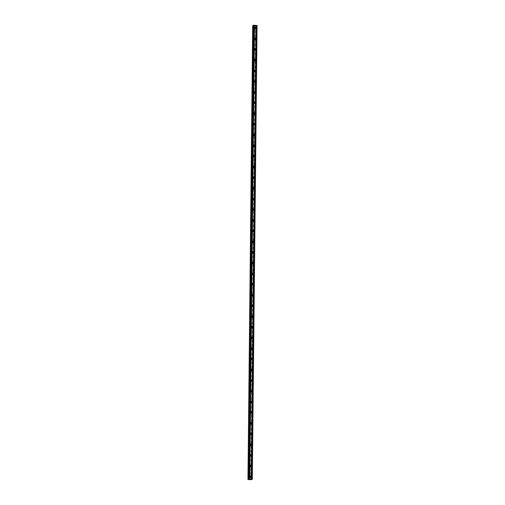 <?xml version="1.0" encoding="UTF-8"?>
<svg xmlns="http://www.w3.org/2000/svg" width="505" height="505" viewBox="0 0 505 505"><rect width="100%" height="100%" fill="white"/><g stroke="black" fill="none" stroke-linecap="round" stroke-linejoin="round"><path stroke-width="0.38" stroke-dasharray="2.52 1.89" d="M250.549 477.124A0.606 0.581 -117.6 0 1 249.47 476.758A0.606 0.581 -117.6 0 1 250.057 476.19M250.53 477.067A0.947 0.903 62.4 0 0 249.18 476.183A0.947 0.903 62.4 0 0 248.706 476.973A0.947 0.903 62.4 0 0 250.057 477.856A0.947 0.903 62.4 0 0 250.53 477.067A0.947 0.903 62.4 0 0 249.18 476.183A0.947 0.903 62.4 0 0 248.706 476.973A0.947 0.903 62.4 0 0 250.057 477.856A0.947 0.903 62.4 0 0 250.53 477.067M250.663 466.45A0.606 0.581 -117.6 0 1 249.577 466.083A0.606 0.581 -117.6 0 1 250.171 465.509M250.638 466.386A0.947 0.903 62.4 0 0 249.293 465.503A0.947 0.903 62.4 0 0 248.82 466.292A0.947 0.903 62.4 0 0 250.171 467.175A0.947 0.903 62.4 0 0 250.638 466.386A0.947 0.903 62.4 0 0 249.293 465.503A0.947 0.903 62.4 0 0 248.82 466.292A0.947 0.903 62.4 0 0 250.171 467.175A0.947 0.903 62.4 0 0 250.638 466.386M250.777 455.769A0.606 0.581 -117.6 0 1 249.691 455.403A0.606 0.581 -117.6 0 1 250.284 454.835M250.751 455.706A0.947 0.903 62.4 0 0 249.407 454.822A0.947 0.903 62.4 0 0 248.933 455.611A0.947 0.903 62.4 0 0 250.278 456.495A0.947 0.903 62.4 0 0 250.751 455.706A0.947 0.903 62.4 0 0 249.401 454.822A0.947 0.903 62.4 0 0 248.933 455.611A0.947 0.903 62.4 0 0 250.278 456.495A0.947 0.903 62.4 0 0 250.751 455.706M250.884 445.088A0.606 0.581 -117.6 0 1 249.805 444.722A0.606 0.581 -117.6 0 1 250.398 444.154M250.865 445.025A0.947 0.903 62.4 0 0 249.514 444.141A0.947 0.903 62.4 0 0 249.041 444.93A0.947 0.903 62.4 0 0 250.392 445.82A0.947 0.903 62.4 0 0 250.865 445.025A0.947 0.903 62.4 0 0 249.514 444.141A0.947 0.903 62.4 0 0 249.041 444.937A0.947 0.903 62.4 0 0 250.392 445.82A0.947 0.903 62.4 0 0 250.865 445.025M250.998 434.407A0.606 0.581 -117.6 0 1 249.912 434.041A0.606 0.581 -117.6 0 1 250.505 433.473M250.979 434.351A0.947 0.903 62.4 0 0 249.628 433.467A0.947 0.903 62.4 0 0 249.154 434.256A0.947 0.903 62.4 0 0 250.505 435.14A0.947 0.903 62.4 0 0 250.979 434.351A0.947 0.903 62.4 0 0 249.628 433.467A0.947 0.903 62.4 0 0 249.154 434.256A0.947 0.903 62.4 0 0 250.505 435.14A0.947 0.903 62.4 0 0 250.979 434.351M251.111 423.733A0.606 0.581 -117.6 0 1 250.025 423.367A0.606 0.581 -117.6 0 1 250.619 422.792M251.086 423.67A0.947 0.903 62.4 0 0 249.741 422.786A0.947 0.903 62.4 0 0 249.268 423.575A0.947 0.903 62.4 0 0 250.619 424.459A0.947 0.903 62.4 0 0 251.086 423.67A0.947 0.903 62.4 0 0 249.741 422.786A0.947 0.903 62.4 0 0 249.268 423.575A0.947 0.903 62.4 0 0 250.613 424.459A0.947 0.903 62.4 0 0 251.086 423.67M251.219 413.052A0.606 0.581 -117.6 0 1 250.139 412.686A0.606 0.581 -117.6 0 1 250.732 412.118M251.2 412.989A0.947 0.903 62.4 0 0 249.849 412.105A0.947 0.903 62.4 0 0 249.382 412.894A0.947 0.903 62.4 0 0 250.726 413.778A0.947 0.903 62.4 0 0 251.2 412.989A0.947 0.903 62.4 0 0 249.849 412.105A0.947 0.903 62.4 0 0 249.382 412.894A0.947 0.903 62.4 0 0 250.726 413.778A0.947 0.903 62.4 0 0 251.2 412.989M251.332 402.371A0.606 0.581 -117.6 0 1 250.253 402.005A0.606 0.581 -117.6 0 1 250.84 401.437M251.313 402.308A0.947 0.903 62.4 0 0 249.962 401.424A0.947 0.903 62.4 0 0 249.489 402.22A0.947 0.903 62.4 0 0 250.84 403.104A0.947 0.903 62.4 0 0 251.313 402.308A0.947 0.903 62.4 0 0 249.962 401.424A0.947 0.903 62.4 0 0 249.489 402.22A0.947 0.903 62.4 0 0 250.84 403.104A0.947 0.903 62.4 0 0 251.313 402.308M251.446 391.691A0.606 0.581 -117.6 0 1 250.36 391.324A0.606 0.581 -117.6 0 1 250.953 390.756M251.421 391.634A0.947 0.903 62.4 0 0 250.076 390.75A0.947 0.903 62.4 0 0 249.603 391.539A0.947 0.903 62.4 0 0 250.953 392.423A0.947 0.903 62.4 0 0 251.421 391.634A0.947 0.903 62.4 0 0 250.076 390.75A0.947 0.903 62.4 0 0 249.603 391.539A0.947 0.903 62.4 0 0 250.953 392.423A0.947 0.903 62.4 0 0 251.421 391.634M251.559 381.016A0.606 0.581 -117.6 0 1 250.474 380.65A0.606 0.581 -117.6 0 1 251.067 380.076M251.534 380.953A0.947 0.903 62.4 0 0 250.19 380.069A0.947 0.903 62.4 0 0 249.716 380.858A0.947 0.903 62.4 0 0 251.061 381.742A0.947 0.903 62.4 0 0 251.534 380.953A0.947 0.903 62.4 0 0 250.183 380.069A0.947 0.903 62.4 0 0 249.716 380.858A0.947 0.903 62.4 0 0 251.061 381.742A0.947 0.903 62.4 0 0 251.534 380.953M251.667 370.335A0.606 0.581 -117.6 0 1 250.587 369.969A0.606 0.581 -117.6 0 1 251.181 369.401M251.648 370.272A0.947 0.903 62.4 0 0 250.297 369.389A0.947 0.903 62.4 0 0 249.823 370.178A0.947 0.903 62.4 0 0 251.174 371.061A0.947 0.903 62.4 0 0 251.648 370.272A0.947 0.903 62.4 0 0 250.297 369.389A0.947 0.903 62.4 0 0 249.823 370.178A0.947 0.903 62.4 0 0 251.174 371.061A0.947 0.903 62.4 0 0 251.648 370.272M251.78 359.655A0.606 0.581 -117.6 0 1 250.695 359.289A0.606 0.581 -117.6 0 1 251.288 358.72M251.761 359.592A0.947 0.903 62.4 0 0 250.411 358.708A0.947 0.903 62.4 0 0 249.937 359.503A0.947 0.903 62.4 0 0 251.288 360.387A0.947 0.903 62.4 0 0 251.761 359.592A0.947 0.903 62.4 0 0 250.411 358.708A0.947 0.903 62.4 0 0 249.937 359.503A0.947 0.903 62.4 0 0 251.288 360.387A0.947 0.903 62.4 0 0 251.761 359.592M251.894 348.974A0.606 0.581 -117.6 0 1 250.808 348.614A0.606 0.581 -117.6 0 1 251.402 348.04M251.869 348.917A0.947 0.903 62.4 0 0 250.524 348.033A0.947 0.903 62.4 0 0 250.051 348.822A0.947 0.903 62.4 0 0 251.402 349.706A0.947 0.903 62.4 0 0 251.869 348.917A0.947 0.903 62.4 0 0 250.524 348.033A0.947 0.903 62.4 0 0 250.051 348.822A0.947 0.903 62.4 0 0 251.402 349.706A0.947 0.903 62.4 0 0 251.869 348.917M252.001 338.299A0.606 0.581 -117.6 0 1 250.922 337.933A0.606 0.581 -117.6 0 1 251.515 337.359M251.982 338.236A0.947 0.903 62.4 0 0 250.632 337.353A0.947 0.903 62.4 0 0 250.164 338.142A0.947 0.903 62.4 0 0 251.509 339.025A0.947 0.903 62.4 0 0 251.982 338.236A0.947 0.903 62.4 0 0 250.632 337.353A0.947 0.903 62.4 0 0 250.164 338.142A0.947 0.903 62.4 0 0 251.509 339.025A0.947 0.903 62.4 0 0 251.982 338.236M252.115 327.619A0.606 0.581 -117.6 0 1 251.035 327.253A0.606 0.581 -117.6 0 1 251.629 326.684M252.096 327.556A0.947 0.903 62.4 0 0 250.745 326.672A0.947 0.903 62.4 0 0 250.272 327.461A0.947 0.903 62.4 0 0 251.623 328.345A0.947 0.903 62.4 0 0 252.096 327.556A0.947 0.903 62.4 0 0 250.745 326.672A0.947 0.903 62.4 0 0 250.272 327.461A0.947 0.903 62.4 0 0 251.623 328.345A0.947 0.903 62.4 0 0 252.096 327.556M252.229 316.938A0.606 0.581 -117.6 0 1 251.143 316.572A0.606 0.581 -117.6 0 1 251.736 316.004M252.203 316.875A0.947 0.903 62.4 0 0 250.859 315.991A0.947 0.903 62.4 0 0 250.385 316.786A0.947 0.903 62.4 0 0 251.736 317.67A0.947 0.903 62.4 0 0 252.203 316.875A0.947 0.903 62.4 0 0 250.859 315.991A0.947 0.903 62.4 0 0 250.385 316.786A0.947 0.903 62.4 0 0 251.736 317.67A0.947 0.903 62.4 0 0 252.203 316.881M252.342 306.264A0.606 0.581 -117.6 0 1 251.256 305.897A0.606 0.581 -117.6 0 1 251.85 305.323M252.317 306.2A0.947 0.903 62.4 0 0 250.972 305.317A0.947 0.903 62.4 0 0 250.499 306.106A0.947 0.903 62.4 0 0 251.843 306.989A0.947 0.903 62.4 0 0 252.317 306.2A0.947 0.903 62.4 0 0 250.966 305.317A0.947 0.903 62.4 0 0 250.499 306.106A0.947 0.903 62.4 0 0 251.843 306.989A0.947 0.903 62.4 0 0 252.317 306.2M252.45 295.583A0.606 0.581 -117.6 0 1 251.37 295.217A0.606 0.581 -117.6 0 1 251.963 294.642M252.431 295.52A0.947 0.903 62.4 0 0 251.08 294.636A0.947 0.903 62.4 0 0 250.606 295.425A0.947 0.903 62.4 0 0 251.957 296.309A0.947 0.903 62.4 0 0 252.431 295.52A0.947 0.903 62.4 0 0 251.08 294.636A0.947 0.903 62.4 0 0 250.606 295.425A0.947 0.903 62.4 0 0 251.957 296.309A0.947 0.903 62.4 0 0 252.431 295.52M252.563 284.902A0.606 0.581 -117.6 0 1 251.477 284.536A0.606 0.581 -117.6 0 1 252.071 283.968M252.544 284.839A0.947 0.903 62.4 0 0 251.193 283.955A0.947 0.903 62.4 0 0 250.72 284.744A0.947 0.903 62.4 0 0 252.071 285.628A0.947 0.903 62.4 0 0 252.544 284.839A0.947 0.903 62.4 0 0 251.193 283.955A0.947 0.903 62.4 0 0 250.72 284.744A0.947 0.903 62.4 0 0 252.071 285.628A0.947 0.903 62.4 0 0 252.544 284.839M252.677 274.221A0.606 0.581 -117.6 0 1 251.591 273.855A0.606 0.581 -117.6 0 1 252.184 273.287M252.651 274.164A0.947 0.903 62.4 0 0 251.307 273.281A0.947 0.903 62.4 0 0 250.833 274.07A0.947 0.903 62.4 0 0 252.184 274.954A0.947 0.903 62.4 0 0 252.651 274.164A0.947 0.903 62.4 0 0 251.307 273.281A0.947 0.903 62.4 0 0 250.833 274.07A0.947 0.903 62.4 0 0 252.184 274.954A0.947 0.903 62.4 0 0 252.651 274.164M252.784 263.547A0.606 0.581 -117.6 0 1 251.705 263.181A0.606 0.581 -117.6 0 1 252.298 262.606M252.765 263.484A0.947 0.903 62.4 0 0 251.414 262.6A0.947 0.903 62.4 0 0 250.947 263.389A0.947 0.903 62.4 0 0 252.292 264.273A0.947 0.903 62.4 0 0 252.765 263.484A0.947 0.903 62.4 0 0 251.414 262.6A0.947 0.903 62.4 0 0 250.947 263.389A0.947 0.903 62.4 0 0 252.292 264.273A0.947 0.903 62.4 0 0 252.765 263.484M252.898 252.866A0.606 0.581 -117.6 0 1 251.818 252.5A0.606 0.581 -117.6 0 1 252.412 251.932M252.879 252.803A0.947 0.903 62.4 0 0 251.528 251.919A0.947 0.903 62.4 0 0 251.054 252.708A0.947 0.903 62.4 0 0 252.405 253.592A0.947 0.903 62.4 0 0 252.879 252.803A0.947 0.903 62.4 0 0 251.528 251.919A0.947 0.903 62.4 0 0 251.054 252.708A0.947 0.903 62.4 0 0 252.405 253.592A0.947 0.903 62.4 0 0 252.879 252.803M253.011 242.185A0.606 0.581 -117.6 0 1 251.926 241.819A0.606 0.581 -117.6 0 1 252.519 241.251M252.992 242.122A0.947 0.903 62.4 0 0 251.641 241.239A0.947 0.903 62.4 0 0 251.168 242.028A0.947 0.903 62.4 0 0 252.519 242.918A0.947 0.903 62.4 0 0 252.992 242.122M252.986 242.122A0.947 0.903 62.4 0 0 251.641 241.239A0.947 0.903 62.4 0 0 251.168 242.034A0.947 0.903 62.4 0 0 252.519 242.918A0.947 0.903 62.4 0 0 252.986 242.122M253.125 231.505A0.606 0.581 -117.6 0 1 252.039 231.139A0.606 0.581 -117.6 0 1 252.633 230.57M253.1 231.448A0.947 0.903 62.4 0 0 251.755 230.564A0.947 0.903 62.4 0 0 251.282 231.353A0.947 0.903 62.4 0 0 252.626 232.237A0.947 0.903 62.4 0 0 253.1 231.448A0.947 0.903 62.4 0 0 251.755 230.564A0.947 0.903 62.4 0 0 251.282 231.353A0.947 0.903 62.4 0 0 252.626 232.237A0.947 0.903 62.4 0 0 253.1 231.448M253.232 220.83A0.606 0.581 -117.6 0 1 252.153 220.464A0.606 0.581 -117.6 0 1 252.746 219.89M253.213 220.767A0.947 0.903 62.4 0 0 251.862 219.883A0.947 0.903 62.4 0 0 251.395 220.672A0.947 0.903 62.4 0 0 252.74 221.556A0.947 0.903 62.4 0 0 253.213 220.767A0.947 0.903 62.4 0 0 251.862 219.883A0.947 0.903 62.4 0 0 251.389 220.672A0.947 0.903 62.4 0 0 252.74 221.556A0.947 0.903 62.4 0 0 253.213 220.767M253.346 210.149A0.606 0.581 -117.6 0 1 252.26 209.783A0.606 0.581 -117.6 0 1 252.853 209.215M253.327 210.086A0.947 0.903 62.4 0 0 251.976 209.203A0.947 0.903 62.4 0 0 251.503 209.992A0.947 0.903 62.4 0 0 252.853 210.875A0.947 0.903 62.4 0 0 253.327 210.086A0.947 0.903 62.4 0 0 251.976 209.203A0.947 0.903 62.4 0 0 251.503 209.992A0.947 0.903 62.4 0 0 252.853 210.875A0.947 0.903 62.4 0 0 253.327 210.086M253.459 199.469A0.606 0.581 -117.6 0 1 252.374 199.103A0.606 0.581 -117.6 0 1 252.967 198.534M253.434 199.406A0.947 0.903 62.4 0 0 252.09 198.522A0.947 0.903 62.4 0 0 251.616 199.317A0.947 0.903 62.4 0 0 252.967 200.201A0.947 0.903 62.4 0 0 253.434 199.406A0.947 0.903 62.4 0 0 252.09 198.522A0.947 0.903 62.4 0 0 251.616 199.317A0.947 0.903 62.4 0 0 252.967 200.201A0.947 0.903 62.4 0 0 253.434 199.406M253.567 188.788A0.606 0.581 -117.6 0 1 252.487 188.422A0.606 0.581 -117.6 0 1 253.081 187.854M253.548 188.731A0.947 0.903 62.4 0 0 252.197 187.847A0.947 0.903 62.4 0 0 251.73 188.636A0.947 0.903 62.4 0 0 253.074 189.52A0.947 0.903 62.4 0 0 253.548 188.731A0.947 0.903 62.4 0 0 252.197 187.847A0.947 0.903 62.4 0 0 251.73 188.636A0.947 0.903 62.4 0 0 253.074 189.52A0.947 0.903 62.4 0 0 253.548 188.731M253.68 178.114A0.606 0.581 -117.6 0 1 252.601 177.747A0.606 0.581 -117.6 0 1 253.194 177.173M253.661 178.05A0.947 0.903 62.4 0 0 252.311 177.167A0.947 0.903 62.4 0 0 251.837 177.956A0.947 0.903 62.4 0 0 253.188 178.839A0.947 0.903 62.4 0 0 253.661 178.05A0.947 0.903 62.4 0 0 252.311 177.167A0.947 0.903 62.4 0 0 251.837 177.956A0.947 0.903 62.4 0 0 253.188 178.839A0.947 0.903 62.4 0 0 253.661 178.05M253.794 167.433A0.606 0.581 -117.6 0 1 252.708 167.067A0.606 0.581 -117.6 0 1 253.302 166.498M253.775 167.37A0.947 0.903 62.4 0 0 252.424 166.486A0.947 0.903 62.4 0 0 251.951 167.275A0.947 0.903 62.4 0 0 253.302 168.159A0.947 0.903 62.4 0 0 253.775 167.37A0.947 0.903 62.4 0 0 252.424 166.486A0.947 0.903 62.4 0 0 251.951 167.275A0.947 0.903 62.4 0 0 253.302 168.159A0.947 0.903 62.4 0 0 253.769 167.37M253.908 156.752A0.606 0.581 -117.6 0 1 252.822 156.386A0.606 0.581 -117.6 0 1 253.415 155.818M253.882 156.689A0.947 0.903 62.4 0 0 252.538 155.805A0.947 0.903 62.4 0 0 252.064 156.601A0.947 0.903 62.4 0 0 253.409 157.484A0.947 0.903 62.4 0 0 253.882 156.689A0.947 0.903 62.4 0 0 252.538 155.805A0.947 0.903 62.4 0 0 252.064 156.601A0.947 0.903 62.4 0 0 253.409 157.484A0.947 0.903 62.4 0 0 253.882 156.689M254.015 146.071A0.606 0.581 -117.6 0 1 252.936 145.711A0.606 0.581 -117.6 0 1 253.529 145.137M253.996 146.014A0.947 0.903 62.4 0 0 252.645 145.131A0.947 0.903 62.4 0 0 252.178 145.92A0.947 0.903 62.4 0 0 253.523 146.803A0.947 0.903 62.4 0 0 253.996 146.014A0.947 0.903 62.4 0 0 252.645 145.131A0.947 0.903 62.4 0 0 252.172 145.92A0.947 0.903 62.4 0 0 253.523 146.803A0.947 0.903 62.4 0 0 253.996 146.014M254.129 135.397A0.606 0.581 -117.6 0 1 253.043 135.031A0.606 0.581 -117.6 0 1 253.636 134.456M254.11 135.334A0.947 0.903 62.4 0 0 252.759 134.45A0.947 0.903 62.4 0 0 252.285 135.239A0.947 0.903 62.4 0 0 253.636 136.123A0.947 0.903 62.4 0 0 254.11 135.334A0.947 0.903 62.4 0 0 252.759 134.45A0.947 0.903 62.4 0 0 252.285 135.239A0.947 0.903 62.4 0 0 253.636 136.123A0.947 0.903 62.4 0 0 254.11 135.334M254.242 124.716A0.606 0.581 -117.6 0 1 253.156 124.35A0.606 0.581 -117.6 0 1 253.75 123.782M254.217 124.653A0.947 0.903 62.4 0 0 252.872 123.769A0.947 0.903 62.4 0 0 252.399 124.558A0.947 0.903 62.4 0 0 253.75 125.442A0.947 0.903 62.4 0 0 254.217 124.653A0.947 0.903 62.4 0 0 252.872 123.769A0.947 0.903 62.4 0 0 252.399 124.558A0.947 0.903 62.4 0 0 253.75 125.442A0.947 0.903 62.4 0 0 254.217 124.653M254.35 114.035A0.606 0.581 -117.6 0 1 253.27 113.669A0.606 0.581 -117.6 0 1 253.864 113.101M254.331 113.972A0.947 0.903 62.4 0 0 252.98 113.088A0.947 0.903 62.4 0 0 252.513 113.884A0.947 0.903 62.4 0 0 253.857 114.768A0.947 0.903 62.4 0 0 254.331 113.972A0.947 0.903 62.4 0 0 252.98 113.088A0.947 0.903 62.4 0 0 252.513 113.884A0.947 0.903 62.4 0 0 253.857 114.768A0.947 0.903 62.4 0 0 254.331 113.978M254.463 103.361A0.606 0.581 -117.6 0 1 253.384 102.995A0.606 0.581 -117.6 0 1 253.977 102.42M254.444 103.298A0.947 0.903 62.4 0 0 253.093 102.414A0.947 0.903 62.4 0 0 252.62 103.203A0.947 0.903 62.4 0 0 253.971 104.087A0.947 0.903 62.4 0 0 254.444 103.298A0.947 0.903 62.4 0 0 253.093 102.414A0.947 0.903 62.4 0 0 252.62 103.203A0.947 0.903 62.4 0 0 253.971 104.087A0.947 0.903 62.4 0 0 254.444 103.298M254.577 92.68A0.606 0.581 -117.6 0 1 253.491 92.314A0.606 0.581 -117.6 0 1 254.084 91.74M254.558 92.617A0.947 0.903 62.4 0 0 253.207 91.733A0.947 0.903 62.4 0 0 252.734 92.522A0.947 0.903 62.4 0 0 254.084 93.406A0.947 0.903 62.4 0 0 254.558 92.617A0.947 0.903 62.4 0 0 253.207 91.733A0.947 0.903 62.4 0 0 252.734 92.522A0.947 0.903 62.4 0 0 254.084 93.406A0.947 0.903 62.4 0 0 254.552 92.617M254.69 81.999A0.606 0.581 -117.6 0 1 253.605 81.633A0.606 0.581 -117.6 0 1 254.198 81.065M254.665 81.936A0.947 0.903 62.4 0 0 253.321 81.052A0.947 0.903 62.4 0 0 252.847 81.842A0.947 0.903 62.4 0 0 254.192 82.725A0.947 0.903 62.4 0 0 254.665 81.936A0.947 0.903 62.4 0 0 253.321 81.052A0.947 0.903 62.4 0 0 252.847 81.842A0.947 0.903 62.4 0 0 254.192 82.725A0.947 0.903 62.4 0 0 254.665 81.936M254.798 71.319A0.606 0.581 -117.6 0 1 253.718 70.953A0.606 0.581 -117.6 0 1 254.312 70.384M254.779 71.262A0.947 0.903 62.4 0 0 253.428 70.378A0.947 0.903 62.4 0 0 252.961 71.167A0.947 0.903 62.4 0 0 254.305 72.051A0.947 0.903 62.4 0 0 254.779 71.262A0.947 0.903 62.4 0 0 253.428 70.378A0.947 0.903 62.4 0 0 252.954 71.167A0.947 0.903 62.4 0 0 254.305 72.051A0.947 0.903 62.4 0 0 254.779 71.262M254.911 60.644A0.606 0.581 -117.6 0 1 253.826 60.278A0.606 0.581 -117.6 0 1 254.419 59.704M254.892 60.581A0.947 0.903 62.4 0 0 253.542 59.697A0.947 0.903 62.4 0 0 253.068 60.486A0.947 0.903 62.4 0 0 254.419 61.37A0.947 0.903 62.4 0 0 254.892 60.581A0.947 0.903 62.4 0 0 253.542 59.697A0.947 0.903 62.4 0 0 253.068 60.486A0.947 0.903 62.4 0 0 254.419 61.37A0.947 0.903 62.4 0 0 254.892 60.581M255.025 49.963A0.606 0.581 -117.6 0 1 253.939 49.597A0.606 0.581 -117.6 0 1 254.533 49.029M255 49.9A0.947 0.903 62.4 0 0 253.655 49.017A0.947 0.903 62.4 0 0 253.182 49.806A0.947 0.903 62.4 0 0 254.533 50.689A0.947 0.903 62.4 0 0 255 49.9A0.947 0.903 62.4 0 0 253.655 49.017A0.947 0.903 62.4 0 0 253.182 49.806A0.947 0.903 62.4 0 0 254.533 50.689A0.947 0.903 62.4 0 0 255 49.9M255.139 39.283A0.606 0.581 -117.6 0 1 254.053 38.917A0.606 0.581 -117.6 0 1 254.646 38.348M255.113 39.22A0.947 0.903 62.4 0 0 253.762 38.336A0.947 0.903 62.4 0 0 253.295 39.125A0.947 0.903 62.4 0 0 254.64 40.015A0.947 0.903 62.4 0 0 255.113 39.22A0.947 0.903 62.4 0 0 253.762 38.336A0.947 0.903 62.4 0 0 253.295 39.131A0.947 0.903 62.4 0 0 254.64 40.015A0.947 0.903 62.4 0 0 255.113 39.22M255.246 28.602A0.606 0.581 -117.6 0 1 254.166 28.236A0.606 0.581 -117.6 0 1 254.76 27.668M255.227 28.545A0.947 0.903 62.4 0 0 253.876 27.661A0.947 0.903 62.4 0 0 253.403 28.45A0.947 0.903 62.4 0 0 254.754 29.334A0.947 0.903 62.4 0 0 255.227 28.545A0.947 0.903 62.4 0 0 253.876 27.661A0.947 0.903 62.4 0 0 253.403 28.45A0.947 0.903 62.4 0 0 254.754 29.334A0.947 0.903 62.4 0 0 255.227 28.545M253.838 28.223A0.947 0.903 -117.6 0 1 254.312 27.434A0.947 0.903 -117.6 0 1 255.663 28.318A0.947 0.903 -117.6 0 1 255.189 29.107A0.947 0.903 -117.6 0 1 253.838 28.223M255.265 28.57A0.947 0.903 -117.6 0 1 254.798 29.309A0.947 0.903 -117.6 0 1 253.447 28.425A0.947 0.903 -117.6 0 1 254.798 27.674M253.725 38.904A0.947 0.903 -117.6 0 1 254.198 38.109A0.947 0.903 -117.6 0 1 255.549 38.992A0.947 0.903 -117.6 0 1 255.075 39.788A0.947 0.903 -117.6 0 1 253.725 38.904M255.158 39.245A0.947 0.903 -117.6 0 1 254.684 39.99A0.947 0.903 -117.6 0 1 253.34 39.106A0.947 0.903 -117.6 0 1 254.684 38.348M253.617 49.578A0.947 0.903 -117.6 0 1 254.084 48.789A0.947 0.903 -117.6 0 1 255.435 49.673A0.947 0.903 -117.6 0 1 254.962 50.462A0.947 0.903 -117.6 0 1 253.617 49.578M255.044 49.926A0.947 0.903 -117.6 0 1 254.577 50.67A0.947 0.903 -117.6 0 1 253.226 49.787A0.947 0.903 -117.6 0 1 254.577 49.029M253.504 60.259A0.947 0.903 -117.6 0 1 253.977 59.47A0.947 0.903 -117.6 0 1 255.322 60.354A0.947 0.903 -117.6 0 1 254.855 61.143A0.947 0.903 -117.6 0 1 253.504 60.259M254.93 60.606A0.947 0.903 -117.6 0 1 254.463 61.345A0.947 0.903 -117.6 0 1 253.112 60.461A0.947 0.903 -117.6 0 1 254.463 59.71M253.39 70.94A0.947 0.903 -117.6 0 1 253.864 70.151A0.947 0.903 -117.6 0 1 255.214 71.035A0.947 0.903 -117.6 0 1 254.741 71.824A0.947 0.903 -117.6 0 1 253.39 70.94M254.823 71.287A0.947 0.903 -117.6 0 1 254.35 72.026A0.947 0.903 -117.6 0 1 252.999 71.142A0.947 0.903 -117.6 0 1 254.35 70.391M253.283 81.614A0.947 0.903 -117.6 0 1 253.75 80.825A0.947 0.903 -117.6 0 1 255.101 81.709A0.947 0.903 -117.6 0 1 254.627 82.498A0.947 0.903 -117.6 0 1 253.283 81.614M254.709 81.962A0.947 0.903 -117.6 0 1 254.236 82.706A0.947 0.903 -117.6 0 1 252.891 81.823A0.947 0.903 -117.6 0 1 254.236 81.065M253.169 92.295A0.947 0.903 -117.6 0 1 253.643 91.506A0.947 0.903 -117.6 0 1 254.987 92.39A0.947 0.903 -117.6 0 1 254.514 93.179A0.947 0.903 -117.6 0 1 253.169 92.295M254.596 92.642A0.947 0.903 -117.6 0 1 254.129 93.387A0.947 0.903 -117.6 0 1 252.778 92.503A0.947 0.903 -117.6 0 1 254.129 91.746M253.055 102.976A0.947 0.903 -117.6 0 1 253.529 102.187A0.947 0.903 -117.6 0 1 254.88 103.07A0.947 0.903 -117.6 0 1 254.406 103.86A0.947 0.903 -117.6 0 1 253.055 102.976M254.482 103.323A0.947 0.903 -117.6 0 1 254.015 104.062A0.947 0.903 -117.6 0 1 252.664 103.178A0.947 0.903 -117.6 0 1 254.015 102.427M252.942 113.657A0.947 0.903 -117.6 0 1 253.415 112.861A0.947 0.903 -117.6 0 1 254.766 113.751A0.947 0.903 -117.6 0 1 254.293 114.54A0.947 0.903 -117.6 0 1 252.942 113.657M254.375 114.004A0.947 0.903 -117.6 0 1 253.901 114.742A0.947 0.903 -117.6 0 1 252.557 113.859A0.947 0.903 -117.6 0 1 253.901 113.107M252.835 124.331A0.947 0.903 -117.6 0 1 253.302 123.542A0.947 0.903 -117.6 0 1 254.653 124.426A0.947 0.903 -117.6 0 1 254.179 125.215A0.947 0.903 -117.6 0 1 252.835 124.331M254.261 124.678A0.947 0.903 -117.6 0 1 253.788 125.423A0.947 0.903 -117.6 0 1 252.443 124.539A0.947 0.903 -117.6 0 1 253.794 123.782M252.721 135.012A0.947 0.903 -117.6 0 1 253.194 134.223A0.947 0.903 -117.6 0 1 254.539 135.106A0.947 0.903 -117.6 0 1 254.072 135.895A0.947 0.903 -117.6 0 1 252.721 135.012M254.148 135.359A0.947 0.903 -117.6 0 1 253.68 136.104A0.947 0.903 -117.6 0 1 252.33 135.22A0.947 0.903 -117.6 0 1 253.68 134.463M252.607 145.692A0.947 0.903 -117.6 0 1 253.081 144.903A0.947 0.903 -117.6 0 1 254.432 145.787A0.947 0.903 -117.6 0 1 253.958 146.576A0.947 0.903 -117.6 0 1 252.607 145.692M254.04 146.04A0.947 0.903 -117.6 0 1 253.567 146.778A0.947 0.903 -117.6 0 1 252.216 145.894A0.947 0.903 -117.6 0 1 253.567 145.143M252.494 156.373A0.947 0.903 -117.6 0 1 252.967 155.578A0.947 0.903 -117.6 0 1 254.318 156.462A0.947 0.903 -117.6 0 1 253.845 157.257A0.947 0.903 -117.6 0 1 252.494 156.373M253.927 156.72A0.947 0.903 -117.6 0 1 253.453 157.459A0.947 0.903 -117.6 0 1 252.109 156.575A0.947 0.903 -117.6 0 1 253.453 155.818M252.386 167.048A0.947 0.903 -117.6 0 1 252.86 166.259A0.947 0.903 -117.6 0 1 254.204 167.142A0.947 0.903 -117.6 0 1 253.731 167.931A0.947 0.903 -117.6 0 1 252.386 167.048M253.813 167.395A0.947 0.903 -117.6 0 1 253.346 168.14A0.947 0.903 -117.6 0 1 251.995 167.256A0.947 0.903 -117.6 0 1 253.346 166.498M252.273 177.728A0.947 0.903 -117.6 0 1 252.746 176.939A0.947 0.903 -117.6 0 1 254.091 177.823A0.947 0.903 -117.6 0 1 253.624 178.612A0.947 0.903 -117.6 0 1 252.273 177.728M253.699 178.076A0.947 0.903 -117.6 0 1 253.232 178.814A0.947 0.903 -117.6 0 1 251.881 177.93A0.947 0.903 -117.6 0 1 253.232 177.179M252.159 188.409A0.947 0.903 -117.6 0 1 252.633 187.62A0.947 0.903 -117.6 0 1 253.983 188.504A0.947 0.903 -117.6 0 1 253.51 189.293A0.947 0.903 -117.6 0 1 252.159 188.409M253.592 188.756A0.947 0.903 -117.6 0 1 253.119 189.495A0.947 0.903 -117.6 0 1 251.774 188.611A0.947 0.903 -117.6 0 1 253.119 187.86M252.052 199.09A0.947 0.903 -117.6 0 1 252.519 198.295A0.947 0.903 -117.6 0 1 253.87 199.178A0.947 0.903 -117.6 0 1 253.396 199.974A0.947 0.903 -117.6 0 1 252.052 199.09M253.478 199.431A0.947 0.903 -117.6 0 1 253.005 200.176A0.947 0.903 -117.6 0 1 251.66 199.292A0.947 0.903 -117.6 0 1 253.011 198.534M251.938 209.764A0.947 0.903 -117.6 0 1 252.412 208.975A0.947 0.903 -117.6 0 1 253.756 209.859A0.947 0.903 -117.6 0 1 253.289 210.648A0.947 0.903 -117.6 0 1 251.938 209.764M253.365 210.112A0.947 0.903 -117.6 0 1 252.898 210.856A0.947 0.903 -117.6 0 1 251.547 209.973A0.947 0.903 -117.6 0 1 252.898 209.215M251.825 220.445A0.947 0.903 -117.6 0 1 252.298 219.656A0.947 0.903 -117.6 0 1 253.649 220.54A0.947 0.903 -117.6 0 1 253.175 221.329A0.947 0.903 -117.6 0 1 251.825 220.445M253.257 220.792A0.947 0.903 -117.6 0 1 252.784 221.531A0.947 0.903 -117.6 0 1 251.433 220.647A0.947 0.903 -117.6 0 1 252.784 219.896M251.711 231.126A0.947 0.903 -117.6 0 1 252.184 230.337A0.947 0.903 -117.6 0 1 253.535 231.221A0.947 0.903 -117.6 0 1 253.062 232.01A0.947 0.903 -117.6 0 1 251.711 231.126M253.144 231.473A0.947 0.903 -117.6 0 1 252.67 232.212A0.947 0.903 -117.6 0 1 251.326 231.328A0.947 0.903 -117.6 0 1 252.67 230.577M251.604 241.807A0.947 0.903 -117.6 0 1 252.077 241.011A0.947 0.903 -117.6 0 1 253.422 241.895A0.947 0.903 -117.6 0 1 252.948 242.69A0.947 0.903 -117.6 0 1 251.604 241.807M253.03 242.148A0.947 0.903 -117.6 0 1 252.563 242.892A0.947 0.903 -117.6 0 1 251.212 242.009A0.947 0.903 -117.6 0 1 252.563 241.251M251.49 252.481A0.947 0.903 -117.6 0 1 251.963 251.692A0.947 0.903 -117.6 0 1 253.308 252.576A0.947 0.903 -117.6 0 1 252.841 253.365A0.947 0.903 -117.6 0 1 251.49 252.481M252.917 252.828A0.947 0.903 -117.6 0 1 252.45 253.573A0.947 0.903 -117.6 0 1 251.099 252.689A0.947 0.903 -117.6 0 1 252.45 251.932M251.376 263.162A0.947 0.903 -117.6 0 1 251.85 262.373A0.947 0.903 -117.6 0 1 253.201 263.257A0.947 0.903 -117.6 0 1 252.727 264.046A0.947 0.903 -117.6 0 1 251.376 263.162M252.809 263.509A0.947 0.903 -117.6 0 1 252.336 264.248A0.947 0.903 -117.6 0 1 250.991 263.364A0.947 0.903 -117.6 0 1 252.336 262.613M251.269 273.843A0.947 0.903 -117.6 0 1 251.736 273.053A0.947 0.903 -117.6 0 1 253.087 273.937A0.947 0.903 -117.6 0 1 252.614 274.726A0.947 0.903 -117.6 0 1 251.269 273.843M252.696 274.19A0.947 0.903 -117.6 0 1 252.222 274.928A0.947 0.903 -117.6 0 1 250.878 274.045A0.947 0.903 -117.6 0 1 252.229 273.293M251.155 284.517A0.947 0.903 -117.6 0 1 251.629 283.728A0.947 0.903 -117.6 0 1 252.973 284.612A0.947 0.903 -117.6 0 1 252.506 285.401A0.947 0.903 -117.6 0 1 251.155 284.517M252.582 284.864A0.947 0.903 -117.6 0 1 252.115 285.609A0.947 0.903 -117.6 0 1 250.764 284.725A0.947 0.903 -117.6 0 1 252.115 283.968M251.042 295.198A0.947 0.903 -117.6 0 1 251.515 294.409A0.947 0.903 -117.6 0 1 252.866 295.292A0.947 0.903 -117.6 0 1 252.393 296.082A0.947 0.903 -117.6 0 1 251.042 295.198M252.475 295.545A0.947 0.903 -117.6 0 1 252.001 296.29A0.947 0.903 -117.6 0 1 250.65 295.406A0.947 0.903 -117.6 0 1 252.001 294.649M250.928 305.878A0.947 0.903 -117.6 0 1 251.402 305.089A0.947 0.903 -117.6 0 1 252.752 305.973A0.947 0.903 -117.6 0 1 252.279 306.762A0.947 0.903 -117.6 0 1 250.928 305.878M252.361 306.226A0.947 0.903 -117.6 0 1 251.888 306.964A0.947 0.903 -117.6 0 1 250.543 306.08A0.947 0.903 -117.6 0 1 251.888 305.329M250.821 316.559A0.947 0.903 -117.6 0 1 251.294 315.764A0.947 0.903 -117.6 0 1 252.639 316.654A0.947 0.903 -117.6 0 1 252.165 317.443A0.947 0.903 -117.6 0 1 250.821 316.559M252.248 316.906A0.947 0.903 -117.6 0 1 251.78 317.645A0.947 0.903 -117.6 0 1 250.43 316.761A0.947 0.903 -117.6 0 1 251.78 316.01M250.707 327.234A0.947 0.903 -117.6 0 1 251.181 326.445A0.947 0.903 -117.6 0 1 252.525 327.328A0.947 0.903 -117.6 0 1 252.058 328.117A0.947 0.903 -117.6 0 1 250.707 327.234M252.134 327.581A0.947 0.903 -117.6 0 1 251.667 328.326A0.947 0.903 -117.6 0 1 250.316 327.442A0.947 0.903 -117.6 0 1 251.667 326.684M250.594 337.914A0.947 0.903 -117.6 0 1 251.067 337.125A0.947 0.903 -117.6 0 1 252.418 338.009A0.947 0.903 -117.6 0 1 251.945 338.798A0.947 0.903 -117.6 0 1 250.594 337.914M252.027 338.262A0.947 0.903 -117.6 0 1 251.553 339.006A0.947 0.903 -117.6 0 1 250.209 338.123A0.947 0.903 -117.6 0 1 251.553 337.365M250.486 348.595A0.947 0.903 -117.6 0 1 250.953 347.806A0.947 0.903 -117.6 0 1 252.304 348.69A0.947 0.903 -117.6 0 1 251.831 349.479A0.947 0.903 -117.6 0 1 250.486 348.595M251.913 348.942A0.947 0.903 -117.6 0 1 251.439 349.681A0.947 0.903 -117.6 0 1 250.095 348.797A0.947 0.903 -117.6 0 1 251.446 348.046M250.373 359.276A0.947 0.903 -117.6 0 1 250.846 358.481A0.947 0.903 -117.6 0 1 252.191 359.364A0.947 0.903 -117.6 0 1 251.724 360.16A0.947 0.903 -117.6 0 1 250.373 359.276M251.799 359.623A0.947 0.903 -117.6 0 1 251.332 360.362A0.947 0.903 -117.6 0 1 249.981 359.478A0.947 0.903 -117.6 0 1 251.332 358.72M250.259 369.95A0.947 0.903 -117.6 0 1 250.732 369.161A0.947 0.903 -117.6 0 1 252.083 370.045A0.947 0.903 -117.6 0 1 251.61 370.834A0.947 0.903 -117.6 0 1 250.259 369.95M251.692 370.298A0.947 0.903 -117.6 0 1 251.219 371.042A0.947 0.903 -117.6 0 1 249.868 370.159A0.947 0.903 -117.6 0 1 251.219 369.401M250.145 380.631A0.947 0.903 -117.6 0 1 250.619 379.842A0.947 0.903 -117.6 0 1 251.97 380.726A0.947 0.903 -117.6 0 1 251.496 381.515A0.947 0.903 -117.6 0 1 250.145 380.631M251.578 380.978A0.947 0.903 -117.6 0 1 251.105 381.717A0.947 0.903 -117.6 0 1 249.76 380.833A0.947 0.903 -117.6 0 1 251.105 380.082M250.038 391.312A0.947 0.903 -117.6 0 1 250.505 390.523A0.947 0.903 -117.6 0 1 251.856 391.407A0.947 0.903 -117.6 0 1 251.383 392.196A0.947 0.903 -117.6 0 1 250.038 391.312M251.465 391.659A0.947 0.903 -117.6 0 1 250.998 392.398A0.947 0.903 -117.6 0 1 249.647 391.514A0.947 0.903 -117.6 0 1 250.998 390.763M249.924 401.993A0.947 0.903 -117.6 0 1 250.398 401.197A0.947 0.903 -117.6 0 1 251.743 402.081A0.947 0.903 -117.6 0 1 251.275 402.876A0.947 0.903 -117.6 0 1 249.924 401.993M251.351 402.334A0.947 0.903 -117.6 0 1 250.884 403.078A0.947 0.903 -117.6 0 1 249.533 402.195A0.947 0.903 -117.6 0 1 250.884 401.437M249.811 412.667A0.947 0.903 -117.6 0 1 250.284 411.878A0.947 0.903 -117.6 0 1 251.635 412.762A0.947 0.903 -117.6 0 1 251.162 413.551A0.947 0.903 -117.6 0 1 249.811 412.667M251.244 413.014A0.947 0.903 -117.6 0 1 250.77 413.759A0.947 0.903 -117.6 0 1 249.419 412.875A0.947 0.903 -117.6 0 1 250.77 412.118M249.704 423.348A0.947 0.903 -117.6 0 1 250.171 422.559A0.947 0.903 -117.6 0 1 251.522 423.442A0.947 0.903 -117.6 0 1 251.048 424.232A0.947 0.903 -117.6 0 1 249.704 423.348M251.13 423.695A0.947 0.903 -117.6 0 1 250.657 424.434A0.947 0.903 -117.6 0 1 249.312 423.55A0.947 0.903 -117.6 0 1 250.663 422.799M249.59 434.029A0.947 0.903 -117.6 0 1 250.063 433.24A0.947 0.903 -117.6 0 1 251.408 434.123A0.947 0.903 -117.6 0 1 250.941 434.912A0.947 0.903 -117.6 0 1 249.59 434.029M251.017 434.376A0.947 0.903 -117.6 0 1 250.549 435.114A0.947 0.903 -117.6 0 1 249.199 434.231A0.947 0.903 -117.6 0 1 250.549 433.479M249.476 444.709A0.947 0.903 -117.6 0 1 249.95 443.914A0.947 0.903 -117.6 0 1 251.301 444.798A0.947 0.903 -117.6 0 1 250.827 445.593A0.947 0.903 -117.6 0 1 249.476 444.709M250.903 445.05A0.947 0.903 -117.6 0 1 250.436 445.795A0.947 0.903 -117.6 0 1 249.085 444.911A0.947 0.903 -117.6 0 1 250.436 444.154M249.363 455.384A0.947 0.903 -117.6 0 1 249.836 454.595A0.947 0.903 -117.6 0 1 251.187 455.478A0.947 0.903 -117.6 0 1 250.714 456.267A0.947 0.903 -117.6 0 1 249.363 455.384M250.796 455.731A0.947 0.903 -117.6 0 1 250.322 456.476A0.947 0.903 -117.6 0 1 248.978 455.592A0.947 0.903 -117.6 0 1 250.322 454.835M249.255 466.065A0.947 0.903 -117.6 0 1 249.722 465.275A0.947 0.903 -117.6 0 1 251.073 466.159A0.947 0.903 -117.6 0 1 250.6 466.948A0.947 0.903 -117.6 0 1 249.255 466.065M250.682 466.412A0.947 0.903 -117.6 0 1 250.215 467.15A0.947 0.903 -117.6 0 1 248.864 466.266A0.947 0.903 -117.6 0 1 250.215 465.515M249.142 476.745A0.947 0.903 -117.6 0 1 249.615 475.956A0.947 0.903 -117.6 0 1 250.96 476.84A0.947 0.903 -117.6 0 1 250.493 477.629A0.947 0.903 -117.6 0 1 249.142 476.745M250.568 477.092A0.947 0.903 -117.6 0 1 250.101 477.831A0.947 0.903 -117.6 0 1 248.75 476.947A0.947 0.903 -117.6 0 1 250.101 476.196M254.28 25.597L254.621 25.616L254.28 25.597M254.444 25.515L254.779 25.534L254.444 25.515M254.791 25.528L254.223 25.604L254.791 25.528M255.101 25.547L255.461 25.566L255.101 25.547M252.708 25.641L255.555 25.888L257.051 25.458M253.27 25.572L248.7 479.258M248.536 479.213L253.447 25.547M250.594 479.422L250.082 479.491M250.253 479.403L250.65 479.415M256.029 25.673L251.244 479.516L255.991 25.66M251.288 479.548L256.041 25.692L251.294 479.491M255.675 25.875L250.922 479.737M255.555 25.888L250.802 479.75M253.131 25.761L248.378 479.624M253.081 25.742L248.334 479.611M253.497 25.54L248.744 479.27M256.919 25.521L252.165 479.384M256.868 25.534L252.115 479.397M256.168 25.585L251.414 479.447M256.117 25.597L251.364 479.453M256.275 25.742L251.522 479.441M256.313 25.749L251.559 479.434M256.426 25.78L251.66 479.428M256.351 25.824L251.597 479.687M256.306 25.831L251.559 479.693M256.13 25.843L251.376 479.706M256.079 25.843L251.326 479.706M255.637 25.881L250.884 479.744M252.853 25.679L248.1 479.542M252.816 25.673L248.062 479.535M252.715 25.648L247.961 479.504M253.529 25.54L248.776 479.277M253.579 25.534L248.826 479.289M253.693 25.471L248.946 479.327M250.278 475.988L249.773 476.253M250.385 465.307L249.88 465.572M250.499 454.626L249.994 454.891M250.613 443.952L250.108 444.217M250.726 433.271L250.215 433.536M250.833 422.59L250.328 422.855M250.947 411.91L250.442 412.175M251.061 401.235L250.556 401.5M251.168 390.554L250.663 390.82M251.282 379.874L250.777 380.139M251.395 369.199L250.89 369.464M251.509 358.518L250.998 358.784M251.616 347.838L251.111 348.103M251.73 337.157L251.225 337.422M251.843 326.483L251.339 326.748M251.957 315.802L251.446 316.067M252.064 305.121L251.559 305.386M252.178 294.44L251.673 294.705M252.292 283.766L251.78 284.031M252.399 273.085L251.894 273.35M252.513 262.404L252.008 262.669M252.626 251.724L252.121 251.989M252.74 241.049L252.229 241.314M252.847 230.368L252.342 230.633M252.961 219.688L252.456 219.953M253.074 209.007L252.563 209.272M253.182 198.332L252.677 198.598M253.295 187.652L252.79 187.917M253.409 176.971L252.904 177.236M253.523 166.296L253.011 166.562M253.63 155.616L253.125 155.881M253.744 144.935L253.239 145.2M253.857 134.254L253.346 134.519M253.964 123.58L253.459 123.845M254.078 112.899L253.573 113.164M254.192 102.218L253.687 102.483M254.305 91.538L253.794 91.803M254.413 80.863L253.908 81.128M254.526 70.182L254.021 70.447M254.64 59.502L254.135 59.767M254.747 48.821L254.242 49.086M254.861 38.146L254.356 38.412M254.975 27.466L254.469 27.731M254.312 27.434L253.92 27.636M254.198 38.109L253.807 38.317M254.084 48.789L253.699 48.991M253.977 59.47L253.586 59.672M253.864 70.151L253.472 70.353M253.75 80.825L253.358 81.034M253.643 91.506L253.251 91.708M253.529 102.187L253.138 102.389M253.415 112.861L253.024 113.07M253.302 123.542L252.917 123.75M253.194 134.223L252.803 134.425M253.081 144.903L252.689 145.105M252.967 155.578L252.576 155.786M252.86 166.259L252.468 166.467M252.746 176.939L252.355 177.141M252.633 187.62L252.241 187.822M252.519 198.295L252.134 198.503M252.412 208.975L252.02 209.177M252.298 219.656L251.907 219.858M252.184 230.337L251.793 230.539M252.077 241.011L251.686 241.22M251.963 251.692L251.572 251.894M251.85 262.373L251.458 262.575M251.736 273.053L251.351 273.255M251.629 283.728L251.237 283.936M251.515 294.409L251.124 294.611M251.402 305.089L251.01 305.291M251.294 315.764L250.903 315.972M251.181 326.445L250.789 326.653M251.067 337.125L250.676 337.327M250.953 347.806L250.568 348.008M250.846 358.481L250.455 358.689M250.732 369.161L250.341 369.37M250.619 379.842L250.227 380.044M250.505 390.523L250.12 390.725M250.398 401.197L250.007 401.406M250.284 411.878L249.893 412.08M250.171 422.559L249.786 422.761M250.063 433.24L249.672 433.441M249.95 443.914L249.558 444.122M249.836 454.595L249.445 454.797M249.722 465.275L249.337 465.477M249.615 475.956L249.224 476.158M250.493 477.629L250.101 477.831M250.6 466.948L250.215 467.15M250.714 456.267L250.322 456.476M250.827 445.593L250.436 445.795M250.941 434.912L250.549 435.114M251.048 424.232L250.657 424.434M251.162 413.551L250.77 413.759M251.275 402.876L250.884 403.078M251.383 392.196L250.998 392.398M251.496 381.515L251.105 381.717M251.61 370.834L251.219 371.042M251.724 360.16L251.332 360.362M251.831 349.479L251.439 349.681M251.945 338.798L251.553 339.006M252.058 328.117L251.667 328.326M252.165 317.443L251.78 317.645M252.279 306.762L251.888 306.964M252.393 296.082L252.001 296.29M252.506 285.401L252.115 285.609M252.614 274.726L252.222 274.928M252.727 264.046L252.336 264.248M252.841 253.365L252.45 253.573M252.948 242.69L252.563 242.892M253.062 232.01L252.67 232.212M253.175 221.329L252.784 221.531M253.289 210.648L252.898 210.856M253.396 199.974L253.005 200.176M253.51 189.293L253.119 189.495M253.624 178.612L253.232 178.814M253.731 167.931L253.346 168.14M253.845 157.257L253.453 157.459M253.958 146.576L253.567 146.778M254.072 135.895L253.68 136.104M254.179 125.215L253.788 125.423M254.293 114.54L253.901 114.742M254.406 103.86L254.015 104.062M254.514 93.179L254.129 93.387M254.627 82.498L254.236 82.706M254.741 71.824L254.35 72.026M254.855 61.143L254.463 61.345M254.962 50.462L254.577 50.67M255.075 39.788L254.684 39.99M255.189 29.107L254.798 29.309M255.536 28.539L255.031 28.804M255.423 39.22L254.918 39.485M255.315 49.9L254.81 50.165M255.202 60.581L254.697 60.846M255.088 71.255L254.583 71.521M254.981 81.936L254.469 82.201M254.867 92.617L254.362 92.882M254.754 103.298L254.249 103.563M254.64 113.972L254.135 114.237M254.533 124.653L254.021 124.918M254.419 135.334L253.914 135.599M254.305 146.014L253.8 146.28M254.198 156.689L253.687 156.954M254.084 167.37L253.579 167.635M253.971 178.05L253.466 178.316M253.857 188.731L253.352 188.996M253.75 199.406L253.239 199.671M253.636 210.086L253.131 210.351M253.523 220.767L253.018 221.032M253.415 231.441L252.904 231.707M253.302 242.122L252.797 242.387M253.188 252.803L252.683 253.068M253.074 263.484L252.569 263.749M252.967 274.158L252.456 274.423M252.853 284.839L252.348 285.104M252.74 295.52L252.235 295.785M252.633 306.2L252.121 306.466M252.519 316.875L252.014 317.14M252.405 327.556L251.9 327.821M252.292 338.236L251.787 338.502M252.184 348.917L251.673 349.182M252.071 359.592L251.566 359.857M251.957 370.272L251.452 370.537M251.843 380.953L251.339 381.218M251.736 391.634L251.231 391.899M251.623 402.308L251.118 402.573M251.509 412.989L251.004 413.254M251.402 423.67L250.89 423.935M251.288 434.344L250.783 434.609M251.174 445.025L250.669 445.29M251.061 455.706L250.556 455.971M250.953 466.386L250.448 466.652M250.84 477.061L250.335 477.326M253.081 25.73L248.334 479.592"/><path stroke-width="0.76" d="M249.975 476.493A0.606 0.581 -117.6 0 1 250.278 475.988A0.606 0.581 -117.6 0 1 251.143 476.556A0.606 0.581 -117.6 0 1 250.84 477.061A0.606 0.581 -117.6 0 1 249.975 476.493M250.057 476.19A0.606 0.581 -117.6 0 1 250.549 477.124M250.082 465.818A0.606 0.581 -117.6 0 1 250.385 465.307A0.606 0.581 -117.6 0 1 251.256 465.875A0.606 0.581 -117.6 0 1 250.953 466.386A0.606 0.581 -117.6 0 1 250.082 465.818M250.171 465.509A0.606 0.581 -117.6 0 1 250.663 466.45M250.196 455.138A0.606 0.581 -117.6 0 1 250.499 454.626A0.606 0.581 -117.6 0 1 251.37 455.194A0.606 0.581 -117.6 0 1 251.061 455.706A0.606 0.581 -117.6 0 1 250.196 455.138M250.284 454.835A0.606 0.581 -117.6 0 1 250.777 455.769M250.31 444.457A0.606 0.581 -117.6 0 1 250.613 443.952A0.606 0.581 -117.6 0 1 251.477 444.52A0.606 0.581 -117.6 0 1 251.174 445.025A0.606 0.581 -117.6 0 1 250.31 444.457M250.398 444.154A0.606 0.581 -117.6 0 1 250.884 445.088M250.423 433.776A0.606 0.581 -117.6 0 1 250.726 433.271A0.606 0.581 -117.6 0 1 251.591 433.839A0.606 0.581 -117.6 0 1 251.288 434.344A0.606 0.581 -117.6 0 1 250.423 433.776M250.505 433.473A0.606 0.581 -117.6 0 1 250.998 434.407M250.53 423.102A0.606 0.581 -117.6 0 1 250.833 422.59A0.606 0.581 -117.6 0 1 251.705 423.158A0.606 0.581 -117.6 0 1 251.402 423.67A0.606 0.581 -117.6 0 1 250.53 423.102M250.619 422.792A0.606 0.581 -117.6 0 1 251.111 423.733M250.644 412.421A0.606 0.581 -117.6 0 1 250.947 411.91A0.606 0.581 -117.6 0 1 251.812 412.484A0.606 0.581 -117.6 0 1 251.509 412.989A0.606 0.581 -117.6 0 1 250.644 412.421M250.732 412.118A0.606 0.581 -117.6 0 1 251.219 413.052M250.758 401.74A0.606 0.581 -117.6 0 1 251.061 401.235A0.606 0.581 -117.6 0 1 251.926 401.803A0.606 0.581 -117.6 0 1 251.623 402.308A0.606 0.581 -117.6 0 1 250.758 401.74M250.84 401.437A0.606 0.581 -117.6 0 1 251.332 402.371M250.865 391.059A0.606 0.581 -117.6 0 1 251.168 390.554A0.606 0.581 -117.6 0 1 252.039 391.123A0.606 0.581 -117.6 0 1 251.736 391.634A0.606 0.581 -117.6 0 1 250.865 391.059M250.953 390.756A0.606 0.581 -117.6 0 1 251.446 391.691M250.979 380.385A0.606 0.581 -117.6 0 1 251.282 379.874A0.606 0.581 -117.6 0 1 252.153 380.442A0.606 0.581 -117.6 0 1 251.843 380.953A0.606 0.581 -117.6 0 1 250.979 380.385M251.067 380.076A0.606 0.581 -117.6 0 1 251.559 381.016M251.092 369.704A0.606 0.581 -117.6 0 1 251.395 369.199A0.606 0.581 -117.6 0 1 252.26 369.767A0.606 0.581 -117.6 0 1 251.957 370.272A0.606 0.581 -117.6 0 1 251.092 369.704M251.181 369.401A0.606 0.581 -117.6 0 1 251.667 370.335M251.206 359.023A0.606 0.581 -117.6 0 1 251.509 358.518A0.606 0.581 -117.6 0 1 252.374 359.087A0.606 0.581 -117.6 0 1 252.071 359.592A0.606 0.581 -117.6 0 1 251.206 359.023M251.288 358.72A0.606 0.581 -117.6 0 1 251.78 359.655M251.313 348.349A0.606 0.581 -117.6 0 1 251.616 347.838A0.606 0.581 -117.6 0 1 252.487 348.406A0.606 0.581 -117.6 0 1 252.184 348.917A0.606 0.581 -117.6 0 1 251.313 348.349M251.402 348.04A0.606 0.581 -117.6 0 1 251.894 348.974M251.427 337.668A0.606 0.581 -117.6 0 1 251.73 337.157A0.606 0.581 -117.6 0 1 252.595 337.725A0.606 0.581 -117.6 0 1 252.292 338.236A0.606 0.581 -117.6 0 1 251.427 337.668M251.515 337.359A0.606 0.581 -117.6 0 1 252.001 338.299M251.541 326.988A0.606 0.581 -117.6 0 1 251.843 326.483A0.606 0.581 -117.6 0 1 252.708 327.051A0.606 0.581 -117.6 0 1 252.405 327.556A0.606 0.581 -117.6 0 1 251.541 326.988M251.629 326.684A0.606 0.581 -117.6 0 1 252.115 327.619M251.648 316.307A0.606 0.581 -117.6 0 1 251.957 315.802A0.606 0.581 -117.6 0 1 252.822 316.37A0.606 0.581 -117.6 0 1 252.519 316.875A0.606 0.581 -117.6 0 1 251.648 316.307M251.736 316.004A0.606 0.581 -117.6 0 1 252.229 316.938M251.761 305.632A0.606 0.581 -117.6 0 1 252.064 305.121A0.606 0.581 -117.6 0 1 252.936 305.689A0.606 0.581 -117.6 0 1 252.633 306.2A0.606 0.581 -117.6 0 1 251.761 305.632M251.85 305.323A0.606 0.581 -117.6 0 1 252.342 306.264M251.875 294.952A0.606 0.581 -117.6 0 1 252.178 294.44A0.606 0.581 -117.6 0 1 253.043 295.008A0.606 0.581 -117.6 0 1 252.74 295.52A0.606 0.581 -117.6 0 1 251.875 294.952M251.963 294.642A0.606 0.581 -117.6 0 1 252.45 295.583M251.989 284.271A0.606 0.581 -117.6 0 1 252.292 283.766A0.606 0.581 -117.6 0 1 253.156 284.334A0.606 0.581 -117.6 0 1 252.853 284.839A0.606 0.581 -117.6 0 1 251.989 284.271M252.071 283.968A0.606 0.581 -117.6 0 1 252.563 284.902M252.096 273.59A0.606 0.581 -117.6 0 1 252.399 273.085A0.606 0.581 -117.6 0 1 253.27 273.653A0.606 0.581 -117.6 0 1 252.967 274.158A0.606 0.581 -117.6 0 1 252.096 273.59M252.184 273.287A0.606 0.581 -117.6 0 1 252.677 274.221M252.21 262.916A0.606 0.581 -117.6 0 1 252.513 262.404A0.606 0.581 -117.6 0 1 253.377 262.972A0.606 0.581 -117.6 0 1 253.074 263.484A0.606 0.581 -117.6 0 1 252.21 262.916M252.298 262.606A0.606 0.581 -117.6 0 1 252.784 263.547M252.323 252.235A0.606 0.581 -117.6 0 1 252.626 251.724A0.606 0.581 -117.6 0 1 253.491 252.292A0.606 0.581 -117.6 0 1 253.188 252.803A0.606 0.581 -117.6 0 1 252.323 252.235M252.412 251.932A0.606 0.581 -117.6 0 1 252.898 252.866M252.431 241.554A0.606 0.581 -117.6 0 1 252.74 241.049A0.606 0.581 -117.6 0 1 253.605 241.617A0.606 0.581 -117.6 0 1 253.302 242.122A0.606 0.581 -117.6 0 1 252.431 241.554M252.519 241.251A0.606 0.581 -117.6 0 1 253.011 242.185M252.544 230.873A0.606 0.581 -117.6 0 1 252.847 230.368A0.606 0.581 -117.6 0 1 253.718 230.936A0.606 0.581 -117.6 0 1 253.415 231.441A0.606 0.581 -117.6 0 1 252.544 230.873M252.633 230.57A0.606 0.581 -117.6 0 1 253.125 231.505M252.658 220.199A0.606 0.581 -117.6 0 1 252.961 219.688A0.606 0.581 -117.6 0 1 253.826 220.256A0.606 0.581 -117.6 0 1 253.523 220.767A0.606 0.581 -117.6 0 1 252.658 220.199M252.746 219.89A0.606 0.581 -117.6 0 1 253.232 220.83M252.771 209.518A0.606 0.581 -117.6 0 1 253.074 209.007A0.606 0.581 -117.6 0 1 253.939 209.581A0.606 0.581 -117.6 0 1 253.636 210.086A0.606 0.581 -117.6 0 1 252.771 209.518M252.853 209.215A0.606 0.581 -117.6 0 1 253.346 210.149M252.879 198.837A0.606 0.581 -117.6 0 1 253.182 198.332A0.606 0.581 -117.6 0 1 254.053 198.901A0.606 0.581 -117.6 0 1 253.75 199.406A0.606 0.581 -117.6 0 1 252.879 198.837M252.967 198.534A0.606 0.581 -117.6 0 1 253.459 199.469M252.992 188.157A0.606 0.581 -117.6 0 1 253.295 187.652A0.606 0.581 -117.6 0 1 254.16 188.22A0.606 0.581 -117.6 0 1 253.857 188.731A0.606 0.581 -117.6 0 1 252.992 188.157M253.081 187.854A0.606 0.581 -117.6 0 1 253.567 188.788M253.106 177.482A0.606 0.581 -117.6 0 1 253.409 176.971A0.606 0.581 -117.6 0 1 254.274 177.539A0.606 0.581 -117.6 0 1 253.971 178.05A0.606 0.581 -117.6 0 1 253.106 177.482M253.194 177.173A0.606 0.581 -117.6 0 1 253.68 178.114M253.213 166.802A0.606 0.581 -117.6 0 1 253.523 166.296A0.606 0.581 -117.6 0 1 254.387 166.865A0.606 0.581 -117.6 0 1 254.084 167.37A0.606 0.581 -117.6 0 1 253.213 166.802M253.302 166.498A0.606 0.581 -117.6 0 1 253.794 167.433M253.327 156.121A0.606 0.581 -117.6 0 1 253.63 155.616A0.606 0.581 -117.6 0 1 254.501 156.184A0.606 0.581 -117.6 0 1 254.198 156.689A0.606 0.581 -117.6 0 1 253.327 156.121M253.415 155.818A0.606 0.581 -117.6 0 1 253.908 156.752M253.441 145.446A0.606 0.581 -117.6 0 1 253.744 144.935A0.606 0.581 -117.6 0 1 254.608 145.503A0.606 0.581 -117.6 0 1 254.305 146.014A0.606 0.581 -117.6 0 1 253.441 145.446M253.529 145.137A0.606 0.581 -117.6 0 1 254.015 146.071M253.554 134.766A0.606 0.581 -117.6 0 1 253.857 134.254A0.606 0.581 -117.6 0 1 254.722 134.822A0.606 0.581 -117.6 0 1 254.419 135.334A0.606 0.581 -117.6 0 1 253.554 134.766M253.636 134.456A0.606 0.581 -117.6 0 1 254.129 135.397M253.661 124.085A0.606 0.581 -117.6 0 1 253.964 123.58A0.606 0.581 -117.6 0 1 254.836 124.148A0.606 0.581 -117.6 0 1 254.533 124.653A0.606 0.581 -117.6 0 1 253.661 124.085M253.75 123.782A0.606 0.581 -117.6 0 1 254.242 124.716M253.775 113.404A0.606 0.581 -117.6 0 1 254.078 112.899A0.606 0.581 -117.6 0 1 254.943 113.467A0.606 0.581 -117.6 0 1 254.64 113.972A0.606 0.581 -117.6 0 1 253.775 113.404M253.864 113.101A0.606 0.581 -117.6 0 1 254.35 114.035M253.889 102.73A0.606 0.581 -117.6 0 1 254.192 102.218A0.606 0.581 -117.6 0 1 255.057 102.786A0.606 0.581 -117.6 0 1 254.754 103.298A0.606 0.581 -117.6 0 1 253.889 102.73M253.977 102.42A0.606 0.581 -117.6 0 1 254.463 103.361M253.996 92.049A0.606 0.581 -117.6 0 1 254.305 91.538A0.606 0.581 -117.6 0 1 255.17 92.106A0.606 0.581 -117.6 0 1 254.867 92.617A0.606 0.581 -117.6 0 1 253.996 92.049M254.084 91.74A0.606 0.581 -117.6 0 1 254.577 92.68M254.11 81.368A0.606 0.581 -117.6 0 1 254.413 80.863A0.606 0.581 -117.6 0 1 255.284 81.431A0.606 0.581 -117.6 0 1 254.981 81.936A0.606 0.581 -117.6 0 1 254.11 81.368M254.198 81.065A0.606 0.581 -117.6 0 1 254.69 81.999M254.223 70.687A0.606 0.581 -117.6 0 1 254.526 70.182A0.606 0.581 -117.6 0 1 255.391 70.751A0.606 0.581 -117.6 0 1 255.088 71.255A0.606 0.581 -117.6 0 1 254.223 70.687M254.312 70.384A0.606 0.581 -117.6 0 1 254.798 71.319M254.337 60.013A0.606 0.581 -117.6 0 1 254.64 59.502A0.606 0.581 -117.6 0 1 255.505 60.07A0.606 0.581 -117.6 0 1 255.202 60.581A0.606 0.581 -117.6 0 1 254.337 60.013M254.419 59.704A0.606 0.581 -117.6 0 1 254.911 60.644M254.444 49.332A0.606 0.581 -117.6 0 1 254.747 48.821A0.606 0.581 -117.6 0 1 255.618 49.389A0.606 0.581 -117.6 0 1 255.315 49.9A0.606 0.581 -117.6 0 1 254.444 49.332M254.533 49.029A0.606 0.581 -117.6 0 1 255.025 49.963M254.558 38.651A0.606 0.581 -117.6 0 1 254.861 38.146A0.606 0.581 -117.6 0 1 255.726 38.715A0.606 0.581 -117.6 0 1 255.423 39.22A0.606 0.581 -117.6 0 1 254.558 38.651M254.646 38.348A0.606 0.581 -117.6 0 1 255.139 39.283M254.671 27.971A0.606 0.581 -117.6 0 1 254.975 27.466A0.606 0.581 -117.6 0 1 255.839 28.034A0.606 0.581 -117.6 0 1 255.536 28.539A0.606 0.581 -117.6 0 1 254.671 27.971M254.76 27.668A0.606 0.581 -117.6 0 1 255.246 28.602M254.798 27.674A0.947 0.903 -117.6 0 1 255.265 28.57M254.684 38.348A0.947 0.903 -117.6 0 1 255.158 39.245M254.577 49.029A0.947 0.903 -117.6 0 1 255.044 49.926M254.463 59.71A0.947 0.903 -117.6 0 1 254.93 60.606M254.35 70.391A0.947 0.903 -117.6 0 1 254.823 71.287M254.236 81.065A0.947 0.903 -117.6 0 1 254.709 81.962M254.129 91.746A0.947 0.903 -117.6 0 1 254.596 92.642M254.015 102.427A0.947 0.903 -117.6 0 1 254.482 103.323M253.901 113.107A0.947 0.903 -117.6 0 1 254.375 114.004M253.794 123.782A0.947 0.903 -117.6 0 1 254.261 124.678M253.68 134.463A0.947 0.903 -117.6 0 1 254.148 135.359M253.567 145.143A0.947 0.903 -117.6 0 1 254.04 146.04M253.453 155.818A0.947 0.903 -117.6 0 1 253.927 156.72M253.346 166.498A0.947 0.903 -117.6 0 1 253.813 167.395M253.232 177.179A0.947 0.903 -117.6 0 1 253.699 178.076M253.119 187.86A0.947 0.903 -117.6 0 1 253.592 188.756M253.011 198.534A0.947 0.903 -117.6 0 1 253.478 199.431M252.898 209.215A0.947 0.903 -117.6 0 1 253.365 210.112M252.784 219.896A0.947 0.903 -117.6 0 1 253.257 220.792M252.67 230.577A0.947 0.903 -117.6 0 1 253.144 231.473M252.563 241.251A0.947 0.903 -117.6 0 1 253.03 242.148M252.45 251.932A0.947 0.903 -117.6 0 1 252.917 252.828M252.336 262.613A0.947 0.903 -117.6 0 1 252.809 263.509M252.229 273.293A0.947 0.903 -117.6 0 1 252.696 274.19M252.115 283.968A0.947 0.903 -117.6 0 1 252.582 284.864M252.001 294.649A0.947 0.903 -117.6 0 1 252.475 295.545M251.888 305.329A0.947 0.903 -117.6 0 1 252.361 306.226M251.78 316.01A0.947 0.903 -117.6 0 1 252.248 316.906M251.667 326.684A0.947 0.903 -117.6 0 1 252.134 327.581M251.553 337.365A0.947 0.903 -117.6 0 1 252.027 338.262M251.446 348.046A0.947 0.903 -117.6 0 1 251.913 348.942M251.332 358.72A0.947 0.903 -117.6 0 1 251.799 359.623M251.219 369.401A0.947 0.903 -117.6 0 1 251.692 370.298M251.105 380.082A0.947 0.903 -117.6 0 1 251.578 380.978M250.998 390.763A0.947 0.903 -117.6 0 1 251.465 391.659M250.884 401.437A0.947 0.903 -117.6 0 1 251.351 402.334M250.77 412.118A0.947 0.903 -117.6 0 1 251.244 413.014M250.663 422.799A0.947 0.903 -117.6 0 1 251.13 423.695M250.549 433.479A0.947 0.903 -117.6 0 1 251.017 434.376M250.436 444.154A0.947 0.903 -117.6 0 1 250.903 445.05M250.322 454.835A0.947 0.903 -117.6 0 1 250.796 455.731M250.215 465.515A0.947 0.903 -117.6 0 1 250.682 466.412M250.101 476.196A0.947 0.903 -117.6 0 1 250.568 477.092M252.298 479.314L257.051 25.458L253.655 25.25L253.276 25.338L248.523 479.201L252.298 479.314L250.802 479.75L247.961 479.504L248.946 479.327L248.523 479.201L253.276 25.338M253.27 25.572L252.702 25.641L247.955 479.498L252.702 25.641M250.082 479.491L250.594 479.422M250.253 479.403L250.644 479.415M256.003 25.37L251.25 479.232M254.564 25.294L249.811 479.157M256.054 25.383L251.301 479.245M256.205 25.389L251.452 479.251M256.294 25.383L251.541 479.245M256.906 25.42L252.159 479.277M253.409 25.269L248.656 479.131M253.655 25.25L248.902 479.112M254.274 25.282L249.52 479.144M254.324 25.294L249.571 479.157M254.476 25.3L249.722 479.163M252.778 25.597L248.024 479.46M252.816 25.591L248.062 479.453M252.999 25.578L248.245 479.441M253.049 25.578L248.296 479.441"/></g></svg>

